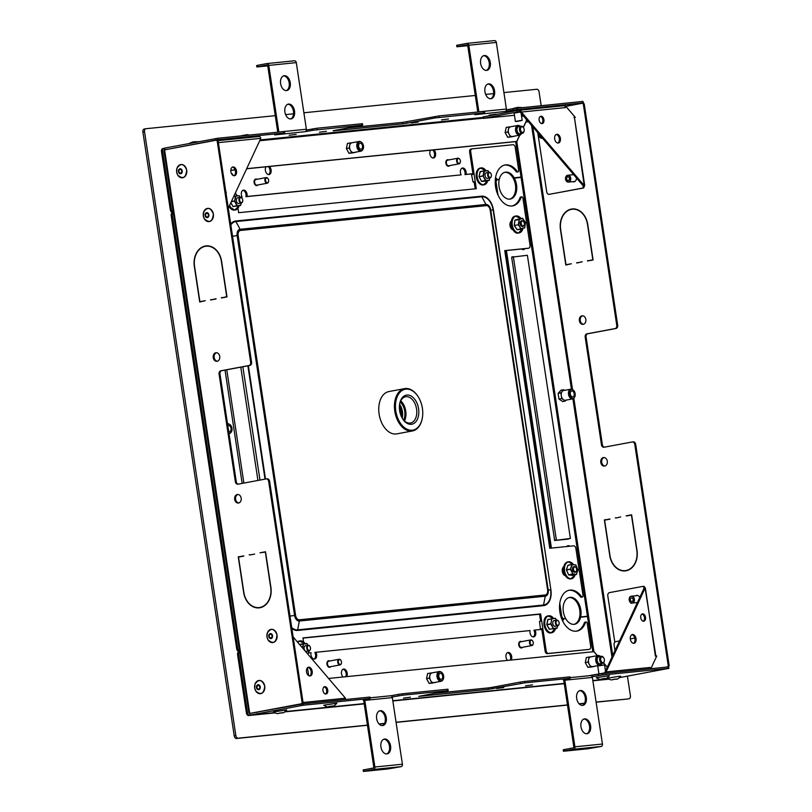 <?xml version="1.0" encoding="UTF-8"?>
<svg xmlns="http://www.w3.org/2000/svg" width="812" height="812" viewBox="0 0 812 812"><rect width="100%" height="100%" fill="white"/><g stroke="black" fill="none" stroke-linecap="round" stroke-linejoin="round"><path stroke-width="1.22" d="M546.852 624.479L549.267 629.219L553.449 628.64L551.155 623.829L546.862 624.479L547.877 619.607L551.774 618.876L550.8 624.032L551.896 618.724L555.611 618.45M557.002 628.224L549.267 629.219L546.76 624.641M485.241 181.127L481.749 181.441L485.84 180.386L481.587 181.309L479.009 176.569L481.587 181.309M480.136 171.839L484.074 170.946L483.008 175.778L479.151 176.793L483.404 175.869L484.47 171.027L487.971 170.713L488.814 172.276M489.23 180.365L485.485 180.589L483.049 176.062L485.84 180.386L489.331 180.234M484.196 170.784L480.075 171.738L479.009 176.569L480.308 171.515L487.971 170.713L484.236 170.784M489.9 177.909L489.179 180.396L485.282 181.127L489.169 180.396L489.819 177.929L489.342 180.071M487.931 170.591L488.895 172.256M164.572 150.514L163.922 150.677L248.959 712.966L249.913 713.393L301.201 703.801A1.431 1.096 -95.8 0 0 302.064 702.187L268.67 481.364A2.872 2.203 -95.8 0 0 266.224 478.907A2.872 2.203 -95.8 0 0 266.082 478.928L237.946 484.185A2.872 2.203 84.2 0 1 237.804 484.206A2.872 2.203 84.2 0 1 235.358 481.76L219.067 374.038A2.872 2.203 84.2 0 1 220.803 370.8L248.929 365.542A2.872 2.203 -95.8 0 0 250.664 362.304L217.271 141.471A1.431 1.096 -95.8 0 0 215.972 140.253L164.684 149.844L164.572 150.514M249.467 712.936L248.959 712.966M249.619 712.804L164.653 150.352M293.132 636.943L345.151 697.823A1.431 0.924 -100.6 0 1 345.404 698.218L345.506 698.807A2.152 1.644 84.2 0 1 345.354 699.548M614.816 642.19L607.802 595.846A2.872 2.203 84.2 0 1 609.538 592.608L642.536 586.437A1.431 1.096 84.2 0 1 643.835 587.655L644.038 588.436A1.431 0.924 79.4 0 0 643.814 588.751L605.204 671.666A1.431 0.924 79.4 0 0 605.082 672.103L604.849 672.742A0.721 0.548 84.2 0 1 604.564 672.925L588.67 675.767M643.814 588.751L644.901 588.548A1.431 0.924 -100.6 0 1 645.124 588.233L655.893 656.086M650.848 668.712L656.766 655.994L655.396 656.137L645.418 588.081M514.453 115.284L483.221 118.39L519.213 111.68L519 110.27L519.68 111.64A0.721 0.548 84.2 0 1 519.995 111.701L520.411 112.239A1.431 0.924 79.4 0 0 520.654 112.635L582.813 185.38A1.431 0.924 79.4 0 0 583.128 185.643L583.168 186.527A1.431 1.096 84.2 0 1 582.295 188.151L549.298 194.322A2.872 2.203 84.2 0 1 549.166 194.342A2.872 2.203 84.2 0 1 546.709 191.886L537.747 132.64M520.654 112.635L521.74 112.432L583.889 185.177A1.431 0.924 79.4 0 0 584.204 185.44L584.731 185.542L584.082 186.435A1.431 1.096 84.2 0 1 583.219 188.059L549.298 194.322M583.128 185.643L584.538 185.542M584.731 185.542L574.439 117.517L584.204 185.44M556.403 540.153L513.387 256.978L527.384 255.283L570.4 538.457L554.667 540.477L568.542 539.077M513.509 256.683L511.661 257.302L554.667 540.477M352.702 152.869L348.977 153.316L346.379 148.545L349.13 148.028L351.697 152.737L355.351 152.372L351.809 153.032M351.697 152.737L348.947 153.255M237.967 208.227L238.647 212.703L476.299 188.719L470.727 151.864A2.872 1.837 -100.6 0 1 472.036 148.86A2.872 1.837 -100.6 0 1 472.127 148.85L512.961 144.729A2.872 1.837 -100.6 0 1 515.224 147.378L518.695 170.327A1.431 0.924 -100.6 0 1 517.203 171.383A20.807 13.347 79.4 0 0 505.044 164.978A20.807 13.347 79.4 0 0 495.756 187.887A20.807 13.347 79.4 0 0 512.697 205.883A20.807 13.347 79.4 0 0 521.142 197.397A1.431 0.924 -100.6 0 1 522.908 198.128L530.013 245.173A2.872 1.837 -100.6 0 1 528.713 248.178A2.872 1.837 -100.6 0 1 528.612 248.198L504.749 250.603L549.765 548.252L573.627 545.847A2.872 1.837 -100.6 0 1 575.891 548.496L583.006 595.531A1.431 0.924 -100.6 0 1 581.514 596.597L580.428 596.8A1.431 0.924 79.4 0 0 581.27 597.236L582.346 597.033M510.789 126.753A4.953 3.177 79.4 0 0 510.616 126.773A4.953 3.177 79.4 0 0 508.413 129.473L507.876 132.011L505.115 132.529L506.221 127.372L507.094 127.281M475.203 188.831L474.147 181.837L473.061 182.04L474.157 181.929M504.77 250.695L527.526 248.401A2.872 1.837 79.4 0 0 527.627 248.381A2.872 1.837 79.4 0 0 527.729 248.36M571.932 564.37L567.953 565.213L566.461 569.699L568.562 574.845L566.36 569.77L568.694 575.008L576.408 574.328L572.308 575.383L568.562 574.845L572.836 573.952L570.379 569.263L572.237 564.604L575.809 564.969L577.951 569.963L576.418 574.338L572.836 573.952L570.745 569.09L566.36 569.77L567.953 565.213L571.973 564.36L575.809 564.969L572.095 564.37M205.578 215.393A1.868 1.431 84.2 0 1 208.41 214.977A1.868 1.431 84.2 0 1 205.578 215.393M614.978 650.676L614.095 644.86A2.872 2.203 84.2 0 1 615.831 641.612L619.515 640.932M630.315 638.912L634.801 638.07M352.053 142.77A4.953 3.177 79.4 0 0 351.88 142.8A4.953 3.177 79.4 0 0 349.678 145.49A4.953 3.177 79.4 0 0 350.419 150.382A4.953 3.177 79.4 0 0 353.524 152.554A4.953 3.177 79.4 0 0 353.697 152.524L360.924 151.174A4.953 3.177 -100.6 0 1 357.706 149.144A4.953 3.177 -100.6 0 1 356.904 144.14A4.953 3.177 -100.6 0 1 357.787 142.232A4.953 3.177 -100.6 0 1 359.107 141.45A4.953 3.177 -100.6 0 1 360.721 141.765A4.953 3.177 -100.6 0 1 360.975 141.927M240.169 197.265L242.108 196.981A4.446 2.852 -100.6 0 1 243.407 190.13A4.446 2.852 -100.6 0 1 246.3 191.977A4.446 2.852 -100.6 0 1 247.01 196.484L461.165 174.864L245.924 196.687A4.446 2.852 79.4 0 0 242.879 190.312M247.01 196.484L245.924 196.687M254.633 554.088L250.137 554.931M243.894 483.079L226.751 369.764M216.053 298.958L210.643 299.973L216.012 298.755M240.799 367.136L257.932 480.45M363.147 699.974L363.076 699.985A0.721 0.548 84.2 0 1 363.725 700.594L373.804 767.208A0.721 0.548 84.2 0 1 373.368 768.02L363.167 769.979L363.38 771.4L364.06 771.38L387.913 768.964L401.108 766.66A2.152 1.644 -95.8 0 0 402.407 764.224L392.338 697.609A2.152 1.644 -95.8 0 0 390.501 695.772A2.152 1.644 -95.8 0 0 390.389 695.793L370.089 697.843M329.236 706.562L332.484 706.024L329.236 706.562M432.136 672.884L430.39 673.057L429.304 678.132L426.544 678.649L427.65 673.493L428.523 673.402M430.39 673.057L427.63 673.574M259.982 480.065L242.849 366.75M308.956 645.621A2.436 1.563 -100.6 0 1 309.94 646.433A2.436 1.563 -100.6 0 1 310.438 649.072A2.436 1.563 -100.6 0 1 308.854 650.361A2.436 1.563 -100.6 0 1 307.301 647.519A2.436 1.563 -100.6 0 1 308.956 645.621M558.118 393.404L560.869 392.886L561.721 398.54L558.971 399.047M564.472 390.359L563.599 389.75L560.869 392.886M563.599 389.75L560.798 390.267M257.851 66.716L257.637 65.305L256.633 65.549L256.846 66.96L267.046 65.001A0.721 0.548 84.2 0 1 267.696 65.61L277.765 132.204M257.637 65.305L266.833 63.58A2.152 1.644 84.2 0 1 266.935 63.569A2.152 1.644 84.2 0 1 268.772 65.407L278.851 132.021A2.152 1.644 84.2 0 1 278.861 132.092M480.643 63.448A7.531 4.831 -100.6 0 1 484.084 55.561A7.531 4.831 -100.6 0 1 490.215 62.077A7.531 4.831 -100.6 0 1 486.845 70.37A7.531 4.831 -100.6 0 1 480.643 63.448M484.937 91.797A7.531 4.831 -100.6 0 1 488.367 83.91A7.531 4.831 -100.6 0 1 494.498 90.416A7.531 4.831 -100.6 0 1 491.138 98.709A7.531 4.831 -100.6 0 1 484.937 91.797M506.414 109.864L512.839 108.656L513.052 110.077L505.105 111.488A2.152 1.644 -95.8 0 0 506.404 109.052L496.335 42.437A2.152 1.644 -95.8 0 0 494.498 40.6A2.152 1.644 -95.8 0 0 494.386 40.61L467.073 43.371M467.773 45.716L456.882 46.771L457.877 46.528L457.663 45.117L466.859 43.391A2.152 1.644 84.2 0 1 466.971 43.381A2.152 1.644 84.2 0 1 468.808 45.218L478.877 111.833A2.152 1.644 84.2 0 1 478.887 111.904M314.071 659.039A4.446 2.852 79.4 0 0 314.843 652.381L530.084 630.559A4.446 2.852 79.4 0 0 530.784 635.065A4.446 2.852 79.4 0 0 533.687 636.912A4.446 2.852 79.4 0 0 534.986 630.061L541.371 629.422L541.726 628.661L545.096 650.991A2.872 1.837 79.4 0 0 547.359 653.64L588.192 649.519A2.872 1.837 79.4 0 0 588.294 649.498A2.872 1.837 79.4 0 0 588.385 649.478M540.498 629.503L539.513 621.424L540.599 621.221L539.523 614.136L540.609 613.933L546.182 650.788L545.096 650.991M324.15 686.861A3.735 2.395 -100.6 0 1 326.627 690.088A3.735 2.395 -100.6 0 1 325.48 693.996M308.012 667.403A4.446 2.852 -100.6 0 1 311.077 671.27A4.446 2.852 -100.6 0 1 309.616 675.98M164.4 150.453L164.318 148.16L217.717 138.263L283.784 131.595L284.454 131.564L284.667 132.985L274.76 134.914L305.079 131.676A2.152 1.644 -95.8 0 0 306.378 129.24L296.299 62.625A2.152 1.644 -95.8 0 0 294.462 60.788A2.152 1.644 -95.8 0 0 294.36 60.809L267.046 63.559M306.378 130.052L316.812 128.255L362.446 123.698L362.659 125.109L361.655 125.363L333.174 130.681M348.094 127.89L402.722 122.379L438.845 115.943L483.81 111.406L484.48 111.376L484.693 112.797L474.787 114.715L505.105 111.488M512.839 108.656L582.904 101.398L583.452 102.809L565.71 106.149M238.352 484.114A2.872 2.203 84.2 0 1 236.272 481.668L219.981 373.946A2.872 2.203 84.2 0 1 221.717 370.708L249.852 365.451A2.872 2.203 -95.8 0 0 251.588 362.203L218.184 141.379A1.431 1.096 -95.8 0 0 216.885 140.161L216.114 140.243M199.894 301.688L205.192 300.694L199.722 302.013L194.332 266.438A18.077 13.845 84.2 0 1 206.157 245.904A18.077 13.845 84.2 0 1 221.605 261.342L226.984 296.918L221.463 297.943L226.721 296.674L221.382 261.383A17.793 13.631 -95.8 0 0 206.187 246.188A17.793 13.631 -95.8 0 0 194.555 266.397L199.894 301.688L205.203 300.775M495.543 177.686A4.446 2.852 -100.6 0 1 497.025 179.523L499.278 179.3A13.662 8.77 -100.6 0 1 505.277 172.205A13.662 8.77 -100.6 0 1 514.158 177.798L521.04 177.199M497.025 179.523L499.278 179.3M510.149 660.126A4.446 2.852 79.4 0 0 510.291 655.497A4.446 2.852 79.4 0 0 507.5 652.655M627.564 699A2.872 1.837 -100.6 0 1 627.463 699.02A2.872 1.837 -100.6 0 1 627.371 699.041L596.089 702.055M145.734 128.753L144.313 129.017A2.872 1.837 79.4 0 0 144.211 129.037A2.872 1.837 79.4 0 0 142.902 132.041L234.221 735.845A2.872 1.837 79.4 0 0 236.485 738.494L367.46 725.268M379.174 724.091L384.441 723.553M396.083 722.386L567.486 705.08M579.2 703.902L584.467 703.365M596.109 702.187L627.371 699.041M511.235 222.803A2.872 1.837 79.4 0 0 510.362 225.807A2.872 1.837 79.4 0 0 512.26 228.284M512.463 228.73A3.299 2.121 -100.6 0 1 510.596 227.279A3.299 2.121 -100.6 0 1 511.266 222.315M367.44 725.136L238.109 738.189A2.872 1.837 -100.6 0 1 235.845 735.54L144.526 131.737A2.872 1.837 -100.6 0 1 145.835 128.732A2.872 1.837 -100.6 0 1 145.937 128.712L275.268 115.659M285.621 114.614L293.548 113.812M303.891 112.777L475.294 95.471M485.657 94.425L493.574 93.624M503.917 92.578L536.813 89.259A2.872 1.837 -100.6 0 1 539.077 91.908L541.157 105.611M530.642 640.597A2.436 1.563 -100.6 0 1 532.713 641.115A2.436 1.563 -100.6 0 1 533.21 643.743A2.436 1.563 -100.6 0 1 530.794 644.444A2.436 1.563 -100.6 0 1 530.642 640.597M571.313 263.819L566.005 264.732L560.666 229.441A17.793 13.631 84.2 0 1 572.287 209.232A17.793 13.631 84.2 0 1 587.492 224.427L592.831 259.718L587.573 260.997L593.095 259.962L587.715 224.386A18.077 13.845 -95.8 0 0 572.267 208.948A18.077 13.845 -95.8 0 0 560.442 229.481L565.822 265.057L571.303 263.748L566.005 264.732M256.947 687.48A1.868 1.431 84.2 0 1 259.779 687.074A1.868 1.431 84.2 0 1 256.947 687.48M484.216 118.146L484.003 116.735L517 110.564L517.214 111.975M507.876 132.011L510.433 136.71L507.683 137.228M590.872 656.857L589.126 657.03L588.588 659.567A4.953 3.177 79.4 0 0 589.329 664.46A4.953 3.177 79.4 0 0 592.435 666.632L594.293 666.287M594.262 666.449L590.72 667.109M211.546 299.801L216.022 298.755M210.602 299.689L211.516 299.598M230.862 202.645L232.983 206.451L230.872 202.635M164.653 149.865L217.931 139.674L284.667 132.985M515.833 141.562A1.431 0.924 79.4 0 0 515.782 142.415L592.709 651.092A1.431 0.924 79.4 0 0 592.933 651.772M563.183 679.786L563.112 679.796A0.721 0.548 84.2 0 1 563.142 679.786L569.557 678.355L524.593 682.892L488.459 689.327L418.728 696.371L448.194 690.647L402.559 695.214L392.166 696.99M565.436 575.789A4.73 3.035 -100.6 0 1 562.361 571.699A4.73 3.035 -100.6 0 1 563.751 566.776M235.835 194.088L235.592 192.505M231.308 173.25A2.872 1.837 -100.6 0 1 232.973 175.382M307.474 667.799L308.53 674.772A2.872 1.837 -100.6 0 1 308.57 675.594M540.609 613.933L302.957 637.917L303.566 641.987M547.359 653.64L548.445 653.437A2.872 1.837 -100.6 0 1 546.182 650.788M548.445 653.437L588.192 649.519M586.031 622.033L584.944 622.236A1.431 0.924 79.4 0 0 584.366 622.814L585.442 622.611A1.431 0.924 -100.6 0 1 587.208 623.342L590.679 646.291A2.872 1.837 -100.6 0 1 589.37 649.295A2.872 1.837 -100.6 0 1 589.279 649.316M585.442 622.611A20.807 13.347 -100.6 0 1 576.997 631.097A20.807 13.347 -100.6 0 1 560.057 613.101A20.807 13.347 -100.6 0 1 569.354 590.192A20.807 13.347 -100.6 0 1 581.514 596.597M511.448 220.935A4.73 3.035 79.4 0 0 510.058 225.858A4.73 3.035 79.4 0 0 513.133 229.948M266.204 177.574L255.922 179.493A2.872 1.837 79.4 0 0 255.232 179.868A2.872 1.837 79.4 0 0 254.785 183.228A2.872 1.837 79.4 0 0 256.978 185.136L267.26 183.207A2.872 1.837 -100.6 0 1 265.067 181.309A2.872 1.837 -100.6 0 1 265.514 177.95A2.872 1.837 -100.6 0 1 266.204 177.574A2.872 1.837 -100.6 0 1 267.95 178.559A2.872 1.837 -100.6 0 1 268.021 178.67M258.003 184.943A3.299 2.121 -100.6 0 1 257.059 185.552A3.299 2.121 -100.6 0 1 254.542 183.37A3.299 2.121 -100.6 0 1 255.049 179.503A3.299 2.121 -100.6 0 1 255.841 179.066A3.299 2.121 -100.6 0 1 256.947 179.3M522.776 132.457A2.872 1.837 -100.6 0 1 520.512 128.509A2.872 1.837 -100.6 0 1 523.567 127.788A2.872 1.837 -100.6 0 1 524.146 130.884A2.872 1.837 -100.6 0 1 522.776 132.457M558.321 625.179A2.436 1.563 -100.6 0 1 556.149 623.667A2.436 1.563 -100.6 0 1 556.809 620.612A2.436 1.563 -100.6 0 1 558.605 621.342A2.436 1.563 -100.6 0 1 559.092 623.971A2.436 1.563 -100.6 0 1 558.321 625.179M274.659 712.814L249.741 715.331A2.872 1.837 -100.6 0 1 247.477 712.682L238.687 654.573A2.872 1.837 -100.6 0 1 239.692 651.671M238.911 651.772L239.012 651.752A2.872 1.837 79.4 0 0 238.911 651.772A2.872 1.837 79.4 0 0 237.601 654.776L246.391 712.885A2.872 1.837 79.4 0 0 248.655 715.534L249.741 715.331M346.379 148.545L347.475 143.399L348.348 143.308M591.613 666.936L587.888 667.393L585.279 662.622L586.386 657.476L587.259 657.385M250.837 713.301L302.115 703.71A1.431 1.096 -95.8 0 0 302.988 702.096L269.594 481.262A2.872 2.203 -95.8 0 0 267.138 478.816A2.872 2.203 -95.8 0 0 266.996 478.836L266.356 478.897M521.263 114.238L521.923 114.116M510.697 126.763L508.962 126.936L508.413 129.473A4.953 3.177 79.4 0 0 509.154 134.366A4.953 3.177 79.4 0 0 512.27 136.528L514.128 136.193M562.706 401.524L558.971 399.088L558.108 393.363L560.98 390.237M570.227 678.335L570.014 676.914L569.334 676.934L524.379 681.471L520.38 682.06L520.593 683.481M619.698 677.584L668.986 668.337L602.585 675.016L592.202 676.802M457.968 158.208L447.696 160.137A2.872 1.837 79.4 0 0 446.417 163.293A2.872 1.837 79.4 0 0 448.752 165.78L459.024 163.851A2.872 1.837 -100.6 0 1 458.049 163.638A2.872 1.837 -100.6 0 1 456.618 160.624A2.872 1.837 -100.6 0 1 457.968 158.208A2.872 1.837 -100.6 0 1 458.953 158.421A2.872 1.837 -100.6 0 1 459.724 159.203A2.872 1.837 -100.6 0 1 459.795 159.314M449.777 165.587A3.299 2.121 -100.6 0 1 448.833 166.196A3.299 2.121 -100.6 0 1 447.696 165.952A3.299 2.121 -100.6 0 1 446.052 162.491A3.299 2.121 -100.6 0 1 447.615 159.71A3.299 2.121 -100.6 0 1 448.721 159.944M565.862 106.342L582.082 103.307A1.431 1.096 84.2 0 1 583.381 104.515L616.775 325.348A2.872 2.203 84.2 0 1 615.039 328.586L586.914 333.844A2.872 2.203 -95.8 0 0 585.178 337.082L601.469 444.803A2.872 2.203 -95.8 0 0 603.915 447.26A2.872 2.203 -95.8 0 0 604.057 447.239L632.193 441.972A2.872 2.203 84.2 0 1 632.325 441.951A2.872 2.203 84.2 0 1 634.781 444.408L668.174 665.231A1.431 1.096 84.2 0 1 667.312 666.855L665.048 667.281M582.224 103.286L582.996 103.215A1.431 1.096 84.2 0 1 584.295 104.423L617.688 325.257A2.872 2.203 84.2 0 1 615.953 328.495L587.827 333.752A2.872 2.203 -95.8 0 0 586.091 336.99L602.382 444.712A2.872 2.203 -95.8 0 0 604.463 447.158M163.801 148.423L162.918 148.586A2.872 1.837 79.4 0 0 162.816 148.596A2.872 1.837 79.4 0 0 161.507 151.611L170.297 209.719A2.872 1.837 79.4 0 0 172.56 212.368L173.24 212.297M302.988 638.1L539.533 614.227M583.98 185.725L583.026 185.572M556.707 620.135L554.119 620.622A2.872 1.837 79.4 0 0 553.754 620.754A2.872 1.837 79.4 0 0 552.901 624.073A2.872 1.837 79.4 0 0 555.164 626.265L557.763 625.778A2.872 1.837 -100.6 0 1 555.489 623.586A2.872 1.837 -100.6 0 1 556.352 620.266A2.872 1.837 -100.6 0 1 556.707 620.135A2.872 1.837 -100.6 0 1 558.463 621.129A2.872 1.837 -100.6 0 1 558.534 621.241M519.802 135.127L516.98 141.176A1.431 0.924 79.4 0 0 516.868 142.212L593.795 650.889A1.431 0.924 79.4 0 0 594.211 651.863L597.439 655.629M603.56 662.795L607.295 667.17M526.47 120.805L523.364 127.474M260.002 552.789L265.524 551.764L270.903 587.34A18.077 13.845 84.2 0 1 259.089 607.873A18.077 13.845 84.2 0 1 243.641 592.435L238.261 556.859L243.823 556.108L238.515 557.103L243.854 592.395A17.793 13.631 -95.8 0 0 259.058 607.589A17.793 13.631 -95.8 0 0 270.69 587.38L265.351 552.079L260.002 552.789L265.534 551.835M222.366 297.781L226.954 296.705M221.422 297.659L222.336 297.568M620.713 516.929L616.247 517.975M582.133 261.799L577.657 262.844M572.287 209.232L573.211 209.141A17.793 13.631 84.2 0 1 576.043 209.242M593.064 259.759L588.477 260.825M572.724 208.917A18.077 13.845 -95.8 0 0 569.527 209.902M609.893 518.949L605.316 520.015M622.327 570.531A18.077 13.845 -95.8 0 0 625.656 570.866M631.645 514.879L627.067 515.955M628.843 569.872A17.793 13.631 84.2 0 1 626.082 570.542L625.169 570.633A17.793 13.631 84.2 0 1 609.964 555.438L604.625 520.147L609.934 519.152L604.372 519.903L609.751 555.479A18.077 13.845 -95.8 0 0 625.199 570.917A18.077 13.845 -95.8 0 0 637.014 550.384L631.634 514.808L626.113 515.843L631.462 515.133L636.801 550.424A17.793 13.631 84.2 0 1 625.169 570.633M604.067 457.532A4.304 3.299 -95.8 0 0 601.672 462.048A4.304 3.299 -95.8 0 0 604.92 466.007M582.63 315.787A4.304 3.299 -95.8 0 0 580.235 320.314A4.304 3.299 -95.8 0 0 583.493 324.272M632.467 441.951L633.106 441.88A2.872 2.203 84.2 0 1 633.248 441.86A2.872 2.203 84.2 0 1 635.694 444.316L669.098 665.14A1.431 1.096 84.2 0 1 668.225 666.764L665.962 667.18M258.866 136.528L217.91 140.659L258.977 136.507A2.152 1.644 -95.8 0 0 258.866 136.528M259.079 136.507L259.688 136.639M519.67 110.199L563.498 105.773A2.152 1.644 84.2 0 1 563.609 105.763A2.152 1.644 84.2 0 1 564.066 105.793A2.152 1.644 84.2 0 1 565.446 107.6L565.122 105.469L564.066 105.793M484.003 116.735L482.998 116.979L483.221 118.39M519 110.27L517 110.564M489.189 115.091L496.193 114.167L489.189 115.091M441.474 119.912L448.478 118.988L441.474 119.912M289.153 135.279L296.167 134.356L289.153 135.279M411.197 122.967L418.2 122.044L411.197 122.967M319.441 132.224L326.444 131.3L319.441 132.224M513.052 110.077L583.452 102.809M434.846 116.532L435.059 117.953L484.693 112.797M435.059 117.953L406.934 123.211L406.721 121.79M402.722 122.379L402.935 123.8L406.934 123.211M402.935 123.8L333.204 130.833M312.813 128.844L313.026 130.265L362.659 125.109M313.026 130.265L305.079 131.676M569.456 178.417A1.868 1.431 -95.8 0 0 566.624 178.823A1.868 1.431 -95.8 0 0 569.456 178.417M589.126 657.03L586.365 657.547M641.927 614.085A3.735 2.395 -100.6 0 1 644.17 616.42A3.735 2.395 -100.6 0 1 644.139 620.185A3.735 2.395 -100.6 0 1 643.266 621.221M631.848 634.72A4.446 2.852 -100.6 0 1 634.598 637.44A4.446 2.852 -100.6 0 1 634.598 642.008A4.446 2.852 -100.6 0 1 633.451 643.297M587.441 616.207L579.595 617.09L587.452 616.298M339.517 664.246A2.436 1.563 -100.6 0 1 338.482 660.582A2.436 1.563 -100.6 0 1 340.938 660.471A2.436 1.563 -100.6 0 1 341.436 663.099A2.436 1.563 -100.6 0 1 339.517 664.246M225.025 370.089L242.159 483.404M590.953 656.847A4.953 3.177 79.4 0 0 590.791 656.878A4.953 3.177 79.4 0 0 588.588 659.567L588.04 662.105L590.608 666.814L592.435 666.632A4.953 3.177 79.4 0 0 592.608 666.601L599.835 665.251A4.953 3.177 -100.6 0 1 596.556 663.11A4.953 3.177 -100.6 0 1 598.018 655.528A4.953 3.177 -100.6 0 1 599.632 655.842A4.953 3.177 -100.6 0 1 599.885 656.005M359.229 143.724A3.015 1.928 -100.6 0 1 360.02 143.247A3.015 1.928 -100.6 0 1 362.477 145.855A3.015 1.928 -100.6 0 1 361.127 149.164A3.015 1.928 -100.6 0 1 358.863 147.236A3.015 1.928 -100.6 0 1 359.229 143.724M362.609 149.926A4.517 2.903 79.4 0 0 362.68 149.844A4.517 2.903 79.4 0 0 363.431 145.673A4.517 2.903 79.4 0 0 361.228 142.059A4.517 2.903 79.4 0 0 357.737 144.231A4.517 2.903 79.4 0 0 359.016 149.57A4.517 2.903 79.4 0 0 362.609 149.926M534.986 630.061L533.9 630.264A4.446 2.852 79.4 0 1 533.129 636.933M563.142 679.786A0.721 0.548 84.2 0 1 563.761 680.405L573.83 747.02A0.721 0.548 84.2 0 1 573.394 747.832L563.203 749.791L563.416 751.212L564.086 751.181L587.939 748.776L601.144 746.472A2.152 1.644 -95.8 0 0 602.443 744.036L592.364 677.421A2.152 1.644 -95.8 0 0 590.527 675.584A2.152 1.644 -95.8 0 0 590.425 675.604L570.125 677.644L590.527 675.584M457.877 46.528L467.073 44.812A0.721 0.548 84.2 0 1 467.722 45.421L477.791 112.015M249.182 554.809L250.106 554.718M514.097 136.345L510.555 137.005M561.396 618.013A2.872 1.837 79.4 0 0 562.868 618.774L563.954 618.571A2.872 1.837 -100.6 0 1 561.691 615.922L559.783 603.346M240.311 197.346L237.713 197.823A2.872 1.837 79.4 0 0 237.358 197.955A2.872 1.837 79.4 0 0 236.495 201.274A2.872 1.837 79.4 0 0 238.769 203.467L241.367 202.98A2.872 1.837 -100.6 0 1 239.093 200.787A2.872 1.837 -100.6 0 1 239.956 197.468A2.872 1.837 -100.6 0 1 240.311 197.346A2.872 1.837 -100.6 0 1 242.067 198.331A2.872 1.837 -100.6 0 1 242.138 198.443M246.645 168.774L515.285 141.664A1.431 0.924 79.4 0 0 515.376 141.643M230.781 170.378L235.125 169.941M363.38 771.4L373.581 769.441A2.152 1.644 84.2 0 0 374.88 767.005L402.407 764.224M364.578 699.629A2.152 1.644 84.2 0 1 364.811 700.391L374.88 767.005M363.076 699.985L369.521 698.543L303.455 705.212L250.066 715.118L249.761 713.109M339.051 659.263L328.769 661.191A2.872 1.837 79.4 0 0 327.419 663.597A2.872 1.837 79.4 0 0 328.85 666.611A2.872 1.837 79.4 0 0 329.824 666.825L340.106 664.906A2.872 1.837 -100.6 0 1 339.122 664.693A2.872 1.837 -100.6 0 1 337.69 661.678A2.872 1.837 -100.6 0 1 339.051 659.263A2.872 1.837 -100.6 0 1 340.035 659.476A2.872 1.837 -100.6 0 1 340.807 660.257A2.872 1.837 -100.6 0 1 340.878 660.369M330.86 666.632A3.299 2.121 -100.6 0 1 329.905 667.251A3.299 2.121 -100.6 0 1 327.216 664.399A3.299 2.121 -100.6 0 1 328.698 660.765A3.299 2.121 -100.6 0 1 329.804 660.998M521.71 220.783A2.872 1.837 79.4 0 0 521.487 220.803A2.872 1.837 79.4 0 0 520.208 223.96A2.872 1.837 79.4 0 0 522.542 226.446A2.872 1.837 79.4 0 0 522.755 226.386M574.449 117.557L573.932 117.537M510.433 136.71L512.27 136.528A4.953 3.177 79.4 0 0 512.433 136.507L519.66 135.157A4.953 3.177 -100.6 0 1 516.442 133.117A4.953 3.177 -100.6 0 1 515.64 128.123A4.953 3.177 -100.6 0 1 517.843 125.424A4.953 3.177 -100.6 0 1 519.467 125.748A4.953 3.177 -100.6 0 1 519.7 125.89M283.52 75.892A7.531 4.831 -100.6 0 1 289.102 82.469A7.531 4.831 -100.6 0 1 286.271 90.609M287.803 104.24A7.531 4.831 -100.6 0 1 293.386 110.818A7.531 4.831 -100.6 0 1 290.554 118.958M370.191 698.523L369.978 697.102L369.308 697.122L303.241 703.791L249.984 713.383M576.753 263.017L582.123 261.718L576.753 263.017M514.158 177.798L521.03 177.107M238.261 556.859L243.793 555.905M225.685 190.932A3.735 2.395 -100.6 0 1 226.152 194.038M236.18 174.255A4.446 2.852 -100.6 0 1 234.516 175.717A4.446 2.852 -100.6 0 1 230.892 171.87A4.446 2.852 -100.6 0 1 232.882 166.978A4.446 2.852 -100.6 0 1 236.018 169.292A4.446 2.852 -100.6 0 1 236.18 174.255M228.294 208.187L260.601 138.791A1.431 0.924 79.4 0 0 260.733 138.355L260.662 137.776A2.152 1.644 -95.8 0 0 258.977 136.507M603.62 657.72A3.583 2.304 79.4 0 0 603.509 657.527A3.583 2.304 79.4 0 0 601.438 656.279A3.583 2.304 79.4 0 0 601.316 656.289A3.583 2.304 79.4 0 0 599.692 660.146A3.583 2.304 79.4 0 0 602.514 663.363A3.583 2.304 79.4 0 0 602.636 663.343L600.149 663.81A3.583 2.304 -100.6 0 1 597.226 660.704A3.583 2.304 -100.6 0 1 598.83 656.756A3.583 2.304 -100.6 0 1 598.952 656.735M600.565 656.431A4.517 2.903 79.4 0 0 600.139 656.137A4.517 2.903 79.4 0 0 597.459 656.563A4.517 2.903 79.4 0 0 597.317 662.765A4.517 2.903 79.4 0 0 601.591 663.922A4.517 2.903 79.4 0 0 601.875 663.485M584.538 703.222L579.078 703.771M567.466 704.938L396.063 722.244M384.512 723.411L379.052 723.959M259.546 607.812A18.077 13.845 84.2 0 1 256.216 607.488M259.058 607.589L259.972 607.488A17.793 13.631 -95.8 0 0 262.733 606.828M217.383 361.218A4.304 3.299 84.2 0 1 214.165 357.544A4.304 3.299 84.2 0 1 216.52 352.743M238.819 502.963A4.304 3.299 84.2 0 1 235.602 499.278A4.304 3.299 84.2 0 1 237.957 494.478M209.943 246.198A17.793 13.631 -95.8 0 0 207.101 246.097L206.187 246.188M203.426 246.848A18.077 13.845 84.2 0 1 206.613 245.863M643.835 587.655L644.84 588.182M540.021 135.299A1.868 1.431 -95.8 0 0 541.198 136.67M616.217 517.772L615.293 517.863M246.686 168.683L516.361 141.461A1.431 0.924 79.4 0 0 516.95 140.973L519.66 135.157A4.953 3.177 -100.6 0 0 521.06 134.264A4.953 3.177 -100.6 0 0 521.233 134.021M523.293 127.362L526.44 120.602M644.901 588.548L606.28 671.463A1.431 0.924 79.4 0 0 606.158 671.9L606.107 672.509A2.152 1.644 84.2 0 1 605.945 673.239M571.8 390.958A3.015 1.928 -100.6 0 1 574.165 393.658A3.015 1.928 -100.6 0 1 572.805 396.895A3.015 1.928 -100.6 0 1 570.349 394.297A3.015 1.928 -100.6 0 1 571.689 390.978A3.015 1.928 -100.6 0 1 571.8 390.958M572.927 398.398A4.517 2.903 79.4 0 0 574.348 397.575A4.517 2.903 79.4 0 0 575.099 393.404A4.517 2.903 79.4 0 0 572.896 389.79A4.517 2.903 79.4 0 0 571.577 389.476A4.517 2.903 79.4 0 0 569.354 394.226A4.517 2.903 79.4 0 0 572.927 398.398M509.753 199.143A13.662 8.77 79.4 0 0 513.225 178.275L521.071 177.381M523.943 222.143A2.436 1.563 -100.6 0 1 524.308 224.559A2.436 1.563 -100.6 0 1 522.106 225.482A2.436 1.563 -100.6 0 1 521.426 221.869A2.436 1.563 -100.6 0 1 523.811 221.93A2.436 1.563 -100.6 0 1 523.943 222.143M511.438 136.842L507.713 137.299L505.115 132.518M181.736 171.027A1.868 1.431 84.2 0 1 178.904 171.433A1.868 1.431 84.2 0 1 181.736 171.027M431.984 683.125L435.557 682.313M486.297 70.421A7.531 4.831 79.4 0 0 489.128 62.28A7.531 4.831 79.4 0 0 483.546 55.703M490.58 98.77A7.531 4.831 79.4 0 0 493.422 90.619A7.531 4.831 79.4 0 0 487.839 84.052M572.805 181.665A3.735 2.862 -95.8 0 0 573.932 181.837A3.735 2.862 -95.8 0 0 574.114 181.807A3.735 2.862 -95.8 0 0 576.398 177.879M573.434 174.407A3.735 2.862 -95.8 0 0 573.181 174.418A3.735 2.862 -95.8 0 0 572.115 174.813M448.194 690.647L447.97 689.226L447.3 689.256L402.336 693.793L398.337 694.382L398.56 695.803M588.04 662.105L585.29 662.622M433.618 693.428L488.245 687.916L488.459 689.327M517.406 121.323L520.654 120.775L517.406 121.323M573.546 568.258A2.436 1.563 -100.6 0 1 576.114 567.771A2.436 1.563 -100.6 0 1 576.611 570.4A2.436 1.563 -100.6 0 1 574.612 571.486A2.436 1.563 -100.6 0 1 573.546 568.258M268.092 182.406A2.436 1.563 -100.6 0 1 265.828 181.563A2.436 1.563 -100.6 0 1 266.021 178.254A2.436 1.563 -100.6 0 1 268.092 178.772A2.436 1.563 -100.6 0 1 268.589 181.401A2.436 1.563 -100.6 0 1 268.092 182.406M563.081 573.759A3.299 2.121 79.4 0 0 564.776 574.602M563.569 568.116A3.299 2.121 79.4 0 0 562.29 569.527M564.604 679.441A2.152 1.644 84.2 0 1 564.837 680.202L574.916 746.817A2.152 1.644 84.2 0 1 573.617 749.243L564.411 750.968L564.198 749.547M432.877 682.963L429.152 683.42L426.544 678.639M429.304 678.132L430.583 680.486A4.953 3.177 79.4 0 0 433.699 682.648A4.953 3.177 79.4 0 0 433.872 682.628L441.099 681.278A4.953 3.177 -100.6 0 1 439.241 680.801A4.953 3.177 -100.6 0 1 437.81 679.136A4.953 3.177 -100.6 0 1 439.272 671.544A4.953 3.177 -100.6 0 1 440.896 671.869A4.953 3.177 -100.6 0 1 441.149 672.031M432.217 672.874A4.953 3.177 79.4 0 0 432.045 672.894A4.953 3.177 79.4 0 0 429.842 675.594A4.953 3.177 79.4 0 0 430.583 680.486L431.872 682.841L435.526 682.466M530.825 639.907L520.543 641.825A2.872 1.837 79.4 0 0 519.853 642.211A2.872 1.837 79.4 0 0 519.416 645.57A2.872 1.837 79.4 0 0 521.598 647.468L531.88 645.55A2.872 1.837 -100.6 0 1 529.688 643.642A2.872 1.837 -100.6 0 1 530.134 640.292A2.872 1.837 -100.6 0 1 530.825 639.907A2.872 1.837 -100.6 0 1 532.571 640.901A2.872 1.837 -100.6 0 1 532.642 641.013M522.623 647.276A3.299 2.121 -100.6 0 1 522.471 647.458A3.299 2.121 -100.6 0 1 521.68 647.895A3.299 2.121 -100.6 0 1 519.162 645.702A3.299 2.121 -100.6 0 1 519.67 641.845A3.299 2.121 -100.6 0 1 520.462 641.409A3.299 2.121 -100.6 0 1 521.568 641.642M607.244 667.281L603.489 662.876M597.317 655.649L594.242 652.066A1.431 0.924 79.4 0 0 593.531 651.711L328.606 678.456M506.201 127.454L508.962 126.936M345.668 676.731A4.446 2.852 79.4 0 0 345.8 672.092A4.446 2.852 79.4 0 0 343.009 669.261M290.249 82.662A7.531 4.831 -100.6 0 1 286.819 90.558A7.531 4.831 -100.6 0 1 280.617 83.636A7.531 4.831 -100.6 0 1 284.048 75.749A7.531 4.831 -100.6 0 1 290.249 82.662M294.543 111.011A7.531 4.831 -100.6 0 1 291.102 118.907A7.531 4.831 -100.6 0 1 284.9 111.985A7.531 4.831 -100.6 0 1 288.341 104.098A7.531 4.831 -100.6 0 1 294.543 111.011M540.234 122.703A3.735 2.395 -100.6 0 1 539.107 118.836A3.735 2.395 -100.6 0 1 540.843 116.258A3.735 2.395 -100.6 0 1 543.888 119.486A3.735 2.395 -100.6 0 1 542.213 123.597A3.735 2.395 -100.6 0 1 540.234 122.703M555.997 141.968A4.446 2.852 -100.6 0 1 554.647 137.36A4.446 2.852 -100.6 0 1 556.717 134.285A4.446 2.852 -100.6 0 1 560.341 138.141A4.446 2.852 -100.6 0 1 558.351 143.034A4.446 2.852 -100.6 0 1 555.997 141.968M521.74 112.432A1.431 0.924 -100.6 0 1 521.487 112.036L521.253 111.467A2.152 1.644 -95.8 0 0 519.568 110.209A2.152 1.644 -95.8 0 0 519.457 110.219M575.312 117.395L565.122 105.469M563.721 390.501A4.953 3.177 79.4 0 0 563.548 390.531A4.953 3.177 79.4 0 0 562.239 391.323A4.953 3.177 79.4 0 0 561.295 395.718A4.953 3.177 79.4 0 0 563.518 399.788L565.314 401.037L562.523 401.564M561.721 398.54L563.518 399.788A4.953 3.177 79.4 0 0 565.365 400.255L572.592 398.905A4.953 3.177 -100.6 0 1 568.562 394.622A4.953 3.177 -100.6 0 1 570.775 389.181A4.953 3.177 -100.6 0 1 570.948 389.151A4.953 3.177 -100.6 0 1 572.399 389.496A4.953 3.177 -100.6 0 1 572.653 389.658M580.966 726.781A7.531 4.831 -100.6 0 1 584.396 718.894A7.531 4.831 -100.6 0 1 590.598 725.806A7.531 4.831 -100.6 0 1 587.167 733.703A7.531 4.831 -100.6 0 1 580.966 726.781M576.682 698.432A7.531 4.831 -100.6 0 1 580.113 690.545A7.531 4.831 -100.6 0 1 586.315 697.457A7.531 4.831 -100.6 0 1 582.884 705.354A7.531 4.831 -100.6 0 1 576.682 698.432M173.22 212.135A2.872 1.837 -100.6 0 1 171.373 209.516L162.593 151.408A2.872 1.837 -100.6 0 1 163.851 148.403L162.816 148.596M489.778 177.371A2.436 1.563 -100.6 0 1 488.337 173.778A2.436 1.563 -100.6 0 1 490.864 173.453A2.436 1.563 -100.6 0 1 491.361 176.082A2.436 1.563 -100.6 0 1 489.778 177.371M574.013 566.624A2.872 1.837 79.4 0 0 573.79 566.644A2.872 1.837 79.4 0 0 572.521 568.207A2.872 1.837 79.4 0 0 572.978 571.11A2.872 1.837 79.4 0 0 574.845 572.287A2.872 1.837 79.4 0 0 575.058 572.227M577.626 262.641L576.713 262.733M488.976 172.245L486.378 172.733A2.872 1.837 79.4 0 0 485.038 175.443A2.872 1.837 79.4 0 0 486.845 178.335A2.872 1.837 79.4 0 0 487.433 178.366L490.032 177.889A2.872 1.837 -100.6 0 1 489.443 177.848A2.872 1.837 -100.6 0 1 487.636 174.956A2.872 1.837 -100.6 0 1 488.976 172.245A2.872 1.837 -100.6 0 1 489.565 172.276A2.872 1.837 -100.6 0 1 490.722 173.23A2.872 1.837 -100.6 0 1 490.793 173.352M351.961 142.78L350.216 142.953L349.13 148.028M588.446 260.622L587.533 260.713M227.847 425.965A3.015 1.928 -100.6 0 1 228.527 425.61A3.015 1.928 -100.6 0 1 230.973 428.218A3.015 1.928 -100.6 0 1 229.634 431.537A3.015 1.928 -100.6 0 1 229.532 431.548A3.015 1.928 -100.6 0 1 228.669 431.355M228.903 432.938A4.517 2.903 79.4 0 0 229.755 433.04A4.517 2.903 79.4 0 0 231.176 432.207A4.517 2.903 79.4 0 0 231.927 428.046A4.517 2.903 79.4 0 0 229.725 424.422A4.517 2.903 79.4 0 0 228.405 424.108A4.517 2.903 79.4 0 0 227.614 424.371M399.636 410.639A14.799 9.49 -100.6 0 1 399.808 403.158A14.799 9.49 -100.6 0 1 413.186 397.565A14.799 9.49 -100.6 0 1 417.287 419.499A14.799 9.49 -100.6 0 1 402.793 419.114A14.799 9.49 -100.6 0 1 399.636 410.639M395.799 411.024A20.807 13.347 -100.6 0 1 402.001 390.572A20.807 13.347 -100.6 0 1 417.967 396.408A20.807 13.347 -100.6 0 1 422.402 408.334A20.807 13.347 -100.6 0 1 422.169 418.85A20.807 13.347 -100.6 0 1 408.639 429.873A20.807 13.347 -100.6 0 1 395.799 411.024M596.272 677.695L609.426 675.706L596.272 677.695C598.637 679.197 600.22 679.695 601.022 679.187C606.361 677.594 604.686 680.578 609.426 675.706L596.272 677.665M619.109 676.274L607.528 678.233C609.893 679.735 611.477 680.233 612.278 679.725C617.627 678.142 615.953 681.116 620.683 676.244L619.109 676.274M286.677 709.932L273.542 711.921C275.907 713.454 277.491 713.951 278.283 713.433C283.632 711.85 281.957 714.824 286.687 709.952L273.532 711.941L286.687 709.952M323.744 705.202L336.899 703.212L323.744 705.202C326.109 706.704 327.703 707.201 328.495 706.694C333.844 705.1 332.169 708.084 336.899 703.212L323.755 705.171M532.51 684.881L525.496 685.805L532.51 684.881M410.466 697.203L403.462 698.127L410.466 697.203M496.721 688.495L503.734 687.571L496.721 688.495M639.744 597.5A3.735 2.862 -95.8 0 0 636.841 595.379A3.735 2.862 -95.8 0 0 635.776 595.775M636.466 602.626A3.735 2.862 -95.8 0 0 637.268 602.819M590.608 666.814L587.858 667.332M523.608 116.086L521.578 116.289M172.499 212.663L172.601 212.653A2.872 1.837 79.4 0 0 172.499 212.663A2.872 1.837 79.4 0 0 171.2 215.667L236.708 648.818A2.872 1.837 79.4 0 0 238.972 651.468L239.652 651.407M559.59 609.436L560.361 614.522M457.663 45.117L456.659 45.36L456.882 46.771M498.05 195.174L496.183 182.781A2.872 1.837 -100.6 0 1 497.482 179.767A2.872 1.837 -100.6 0 1 497.583 179.756L499.207 179.594A13.662 8.77 -100.6 0 0 501.4 193.429A13.662 8.77 -100.6 0 0 510.301 199.062A13.662 8.77 -100.6 0 0 514.311 178.072M563.538 568.644A2.872 1.837 79.4 0 0 562.675 570.044A2.872 1.837 79.4 0 0 564.563 574.125M564.766 574.571A3.299 2.121 -100.6 0 1 562.401 569.862A3.299 2.121 -100.6 0 1 563.569 568.156M328.586 660.785A3.299 2.121 79.4 0 0 328.474 660.806A3.299 2.121 79.4 0 0 326.921 663.577A3.299 2.121 79.4 0 0 328.566 667.048A3.299 2.121 79.4 0 0 329.692 667.291A3.299 2.121 79.4 0 0 329.794 667.271M520.36 641.429A3.299 2.121 79.4 0 0 520.248 641.45A3.299 2.121 79.4 0 0 519.457 641.886A3.299 2.121 79.4 0 0 518.949 645.743A3.299 2.121 79.4 0 0 521.466 647.935A3.299 2.121 79.4 0 0 521.568 647.915M511.174 660.024A4.446 2.852 79.4 0 0 511.286 655.071A4.446 2.852 79.4 0 0 508.18 652.452A4.446 2.852 79.4 0 0 508.028 652.472A4.446 2.852 79.4 0 0 505.937 655.731A4.446 2.852 79.4 0 0 507.52 660.4M346.694 676.629A4.446 2.852 79.4 0 0 346.805 671.676A4.446 2.852 79.4 0 0 343.689 669.047A4.446 2.852 79.4 0 0 343.537 669.078A4.446 2.852 79.4 0 0 341.446 672.326A4.446 2.852 79.4 0 0 343.04 676.995M608.655 679.106L592.861 680.7M564.238 683.592L392.835 700.888M364.212 703.781L285.154 711.759M574.064 624.357A13.662 8.77 79.4 0 0 579.524 617.384L587.482 616.491M580.61 617.181A13.662 8.77 -100.6 0 1 574.612 624.276A13.662 8.77 -100.6 0 1 565.731 618.683L563.477 618.917A4.446 2.852 79.4 0 1 562.625 620.947M584.366 622.814A20.807 13.347 -100.6 0 1 576.459 631.178M315.929 652.178A4.446 2.852 -100.6 0 1 314.63 659.019A4.446 2.852 -100.6 0 1 311.727 657.182A4.446 2.852 -100.6 0 1 311.026 652.665L308.54 652.919M551.429 548.08L506.424 250.522M566.715 546.537A4.446 2.852 -100.6 0 1 568.004 545.705A4.446 2.852 -100.6 0 1 569.811 546.232M568.816 590.314A20.807 13.347 -100.6 0 1 580.428 596.8M565.578 618.409A13.662 8.77 -100.6 0 1 569.588 597.409A13.662 8.77 -100.6 0 1 578.489 603.052A13.662 8.77 -100.6 0 1 580.671 616.887M512.149 205.964A20.807 13.347 79.4 0 0 520.056 197.6L521.142 197.397M521.72 196.819L520.644 197.022A1.431 0.924 79.4 0 0 520.056 197.6M521.629 248.99A4.446 2.852 79.4 0 0 523.385 249.629A4.446 2.852 79.4 0 0 523.537 249.599A4.446 2.852 79.4 0 0 524.897 248.665M232.354 167.16A4.446 2.852 -100.6 0 1 235.104 169.881A4.446 2.852 -100.6 0 1 235.094 174.458A4.446 2.852 -100.6 0 1 233.957 175.737M511.266 222.285A3.299 2.121 79.4 0 0 509.987 223.686M510.778 227.918A3.299 2.121 79.4 0 0 512.473 228.761M495.279 184.222L496.051 189.308M668.986 668.337L668.438 666.936L602.372 673.605L598.373 674.193L598.586 675.614M390.836 695.782L398.337 694.382M492.458 688.738L492.245 687.328L488.245 687.916M492.245 687.328L520.38 682.06M590.862 675.594L598.373 674.193M521.477 115.659L522.999 115.375M522.461 133.249L519.974 133.706A3.583 2.304 -100.6 0 1 519.853 133.726A3.583 2.304 -100.6 0 1 517.041 130.509A3.583 2.304 -100.6 0 1 518.655 126.662L521.142 126.195A3.583 2.304 79.4 0 0 519.528 130.042A3.583 2.304 79.4 0 0 522.339 133.259A3.583 2.304 79.4 0 0 522.461 133.249A3.583 2.304 79.4 0 0 524.055 131.3A3.583 2.304 79.4 0 0 524.095 131.077M520.39 126.337A4.517 2.903 79.4 0 0 519.964 126.033A4.517 2.903 79.4 0 0 516.473 128.205A4.517 2.903 79.4 0 0 518.452 134.193A4.517 2.903 79.4 0 0 521.416 133.818A4.517 2.903 79.4 0 0 521.71 133.381M627.037 515.742L626.113 515.843M173.281 212.561A2.872 1.837 79.4 0 0 172.276 215.464L171.2 215.667M236.708 648.818L237.784 648.615L172.276 215.464M237.784 648.615A2.872 1.837 79.4 0 0 239.631 651.234M605.285 519.812L604.372 519.903M240.413 197.813A2.436 1.563 -100.6 0 1 242.209 198.544A2.436 1.563 -100.6 0 1 242.697 201.173A2.436 1.563 -100.6 0 1 240.149 201.691A2.436 1.563 -100.6 0 1 240.413 197.813M514.331 225.503L518.665 224.701L514.331 225.503M514.899 220.255L514.361 225.371L514.838 220.306L519.233 219.565L518.259 224.65L521.111 228.984L518.665 224.701L519.233 219.565L522.512 218.347M517.305 229.796L521.263 229.075L517.112 229.563M518.371 218.996L514.838 220.306L514.26 225.533L517.102 229.684L524.806 227.807M525.364 222.681L524.674 227.999L525.445 222.63L522.309 218.255L515.052 220.052L522.4 218.266M522.593 218.489L525.394 222.427L522.613 218.377L518.442 218.976M240.596 205.436L233.145 206.573L240.707 205.284M233.785 196.382L235.368 196.088L234.749 201.041L235.774 196.169L239.256 195.773L240.139 197.377M231.247 201.833L234.749 201.041L237.226 205.517L233.156 206.573L240.545 205.456L241.245 203.01M241.154 203.02L240.717 205.131L237.053 205.842L234.353 200.96L231.4 201.508M239.215 195.651L240.22 197.357M308.306 653.356L308.895 650.919L308.418 653.061L307.017 653.183M517.203 171.383L516.127 171.586A20.807 13.347 79.4 0 0 504.506 165.1M516.127 171.586A1.431 0.924 79.4 0 0 516.96 172.032L518.046 171.829M471.934 148.88L471.051 149.053A2.872 1.837 79.4 0 0 470.95 149.063A2.872 1.837 79.4 0 0 469.64 152.067L470.727 151.864M522.979 249.619A4.446 2.852 79.4 0 0 523.882 248.766M579.595 617.09A13.662 8.77 79.4 0 0 569.05 597.541M497.391 179.797L496.508 179.959A2.872 1.837 79.4 0 0 496.406 179.97A2.872 1.837 79.4 0 0 495.218 181.198M568.613 546.354A4.446 2.852 79.4 0 0 567.476 545.887M562.178 619.992A4.446 2.852 79.4 0 0 562.391 619.109L563.477 618.917M495.391 178.802A4.446 2.852 -100.6 0 1 495.939 179.726M432.694 149.997A4.446 2.852 -100.6 0 1 434.562 154.27A4.446 2.852 -100.6 0 1 432.989 157.985M433.872 149.875A4.446 2.852 -100.6 0 1 435.648 154.574A4.446 2.852 -100.6 0 1 433.547 157.964A4.446 2.852 -100.6 0 1 433.395 157.995A4.446 2.852 -100.6 0 1 430.238 155.234A4.446 2.852 -100.6 0 1 430.522 150.22M268.204 166.602A4.446 2.852 -100.6 0 1 270.081 170.875A4.446 2.852 -100.6 0 1 268.508 174.59M269.391 166.48A4.446 2.852 -100.6 0 1 271.167 171.17A4.446 2.852 -100.6 0 1 269.066 174.57A4.446 2.852 -100.6 0 1 268.914 174.59A4.446 2.852 -100.6 0 1 265.747 171.829A4.446 2.852 -100.6 0 1 266.031 166.815M461.937 168.206A4.446 2.852 -100.6 0 1 464.982 174.58L472.452 173.727L473.02 174.387L469.64 152.067M461.165 174.864A4.446 2.852 -100.6 0 1 462.464 168.023A4.446 2.852 -100.6 0 1 465.367 169.86A4.446 2.852 -100.6 0 1 466.068 174.377M513.072 178.001A13.662 8.77 79.4 0 0 504.739 172.327M473.061 182.04L471.366 173.93L464.982 174.58M627.432 676.132L630.396 695.711A2.872 1.837 -100.6 0 1 629.087 698.716A2.872 1.837 -100.6 0 1 628.995 698.736M440.175 678.984A3.015 1.928 -100.6 0 1 438.764 675.807A3.015 1.928 -100.6 0 1 440.195 673.341A3.015 1.928 -100.6 0 1 442.652 675.949A3.015 1.928 -100.6 0 1 441.302 679.268A3.015 1.928 -100.6 0 1 440.175 678.984M441.606 672.295A4.517 2.903 79.4 0 0 441.393 672.153A4.517 2.903 79.4 0 0 438.165 673.483A4.517 2.903 79.4 0 0 438.582 678.791A4.517 2.903 79.4 0 0 442.855 679.938A4.517 2.903 79.4 0 0 441.606 672.295M505.328 250.634L550.333 548.191M519.213 111.68L519.751 111.63M185.329 176.062A6.648 5.085 -95.8 0 0 184.273 165.607M211.983 219.9A6.648 5.085 -95.8 0 0 213.373 214.053A6.648 5.085 -95.8 0 0 210.927 209.445M275.654 640.871A6.648 5.085 -95.8 0 0 274.598 630.406M263.352 691.997A6.648 5.085 -95.8 0 0 264.742 686.14A6.648 5.085 -95.8 0 0 262.296 681.532M219.737 356.417A4.304 3.299 84.2 0 1 216.926 361.31A4.304 3.299 84.2 0 1 213.251 357.635A4.304 3.299 84.2 0 1 216.063 352.743A4.304 3.299 84.2 0 1 219.737 356.417M241.174 498.162A4.304 3.299 84.2 0 1 238.363 503.044A4.304 3.299 84.2 0 1 234.678 499.37A4.304 3.299 84.2 0 1 237.5 494.488A4.304 3.299 84.2 0 1 241.174 498.162M557.103 628.082L553.033 628.975M559.062 624.093A2.872 1.837 -100.6 0 1 559.042 624.225A2.872 1.837 -100.6 0 1 557.763 625.778M310.407 649.184A2.872 1.837 -100.6 0 1 310.377 649.316A2.872 1.837 -100.6 0 1 309.108 650.879A2.872 1.837 -100.6 0 1 308.519 650.838A2.872 1.837 -100.6 0 1 306.713 647.946A2.872 1.837 -100.6 0 1 308.052 645.236A2.872 1.837 -100.6 0 1 308.641 645.266A2.872 1.837 -100.6 0 1 309.798 646.22A2.872 1.837 -100.6 0 1 309.869 646.342M308.052 645.236L305.454 645.723A2.872 1.837 79.4 0 0 304.175 648.879A2.872 1.837 79.4 0 0 306.51 651.356L309.108 650.879M326.647 687.551A3.735 2.395 -100.6 0 1 327.784 691.418A3.735 2.395 -100.6 0 1 326.048 693.996A3.735 2.395 -100.6 0 1 324.069 693.103A3.735 2.395 -100.6 0 1 322.932 689.236A3.735 2.395 -100.6 0 1 324.668 686.658A3.735 2.395 -100.6 0 1 326.647 687.551M310.894 668.286A4.446 2.852 -100.6 0 1 312.244 672.894A4.446 2.852 -100.6 0 1 310.164 675.97A4.446 2.852 -100.6 0 1 307.809 674.904A4.446 2.852 -100.6 0 1 306.459 670.286A4.446 2.852 -100.6 0 1 308.53 667.22A4.446 2.852 -100.6 0 1 310.894 668.286M602.088 656.878A2.872 1.837 -100.6 0 1 603.742 657.882A2.872 1.837 -100.6 0 1 604.321 660.978A2.872 1.837 -100.6 0 1 601.144 661.293A2.872 1.837 -100.6 0 1 602.088 656.878M613.019 679.593L616.267 679.055L613.019 679.593M431.872 682.841L429.112 683.349M230.781 170.287L235.084 169.85M644.748 587.563A1.431 1.096 -95.8 0 0 643.449 586.345L642.678 586.426M600.789 462.424A4.304 3.299 -95.8 0 0 604.473 466.098A4.304 3.299 -95.8 0 0 607.285 461.206A4.304 3.299 -95.8 0 0 603.61 457.532A4.304 3.299 -95.8 0 0 600.789 462.424M579.352 320.679A4.304 3.299 -95.8 0 0 583.036 324.353A4.304 3.299 -95.8 0 0 585.848 319.471A4.304 3.299 -95.8 0 0 582.174 315.797A4.304 3.299 -95.8 0 0 579.352 320.679M608.797 679.187L592.872 680.791M564.249 683.684L392.846 700.979M364.223 703.872L284.992 711.87M274.811 712.895L248.655 715.534M390.572 745.995A7.531 4.831 -100.6 0 1 387.141 753.891A7.531 4.831 -100.6 0 1 381.001 747.375A7.531 4.831 -100.6 0 1 384.37 739.082A7.531 4.831 -100.6 0 1 390.572 745.995M386.279 717.646A7.531 4.831 -100.6 0 1 382.848 725.542A7.531 4.831 -100.6 0 1 376.717 719.026A7.531 4.831 -100.6 0 1 380.087 710.733A7.531 4.831 -100.6 0 1 386.279 717.646M459.206 158.756A2.436 1.563 -100.6 0 1 459.866 159.416A2.436 1.563 -100.6 0 1 460.353 162.045A2.436 1.563 -100.6 0 1 458.435 163.192A2.436 1.563 -100.6 0 1 457.268 160.015A2.436 1.563 -100.6 0 1 459.206 158.756M583.869 719.036A7.531 4.831 -100.6 0 1 589.522 726.009A7.531 4.831 -100.6 0 1 586.619 733.754M579.575 690.687A7.531 4.831 -100.6 0 1 585.229 697.66A7.531 4.831 -100.6 0 1 582.326 705.405M386.583 753.942A7.531 4.831 79.4 0 0 389.486 746.198A7.531 4.831 79.4 0 0 383.832 739.224M382.3 725.593A7.531 4.831 79.4 0 0 385.203 717.849A7.531 4.831 79.4 0 0 379.549 710.886M404.609 388.623L388.918 391.557A21.518 13.804 79.4 0 0 379.113 414.1A21.518 13.804 79.4 0 0 396.824 433.872L412.516 430.939A21.518 13.804 -100.6 0 1 394.987 412.313A21.518 13.804 -100.6 0 1 404.609 388.623A21.518 13.804 -100.6 0 1 417.733 396.053A21.518 13.804 -100.6 0 1 417.855 396.236M350.216 142.953L347.465 143.47M267.737 65.904L256.846 66.96M400.194 402.041A11.764 7.541 -100.6 0 1 404.721 411.146A11.764 7.541 -100.6 0 1 403.554 420.017M404.498 420.961A13.368 8.577 79.4 0 0 405.746 411.045A13.368 8.577 79.4 0 0 400.722 400.823M565.314 401.037L566.116 400.123M641.054 615.12A3.735 2.395 -100.6 0 1 642.454 613.882A3.735 2.395 -100.6 0 1 645.093 615.831A3.735 2.395 -100.6 0 1 645.215 619.992A3.735 2.395 -100.6 0 1 643.825 621.221A3.735 2.395 -100.6 0 1 641.186 619.272A3.735 2.395 -100.6 0 1 641.054 615.12M630.711 635.999A4.446 2.852 -100.6 0 1 632.375 634.537A4.446 2.852 -100.6 0 1 635.522 636.852A4.446 2.852 -100.6 0 1 635.674 641.815A4.446 2.852 -100.6 0 1 634.01 643.277A4.446 2.852 -100.6 0 1 630.863 640.962A4.446 2.852 -100.6 0 1 630.711 635.999M650.31 668.763L650.118 667.464L606.158 671.9M563.416 751.212L564.411 750.968M399.382 407.025A10.038 6.445 -100.6 0 1 400.915 411.765A10.038 6.445 -100.6 0 1 400.996 415.663M649.986 668.794A2.152 1.644 -95.8 0 0 650.118 667.464M540.325 116.461A3.735 2.395 -100.6 0 1 541.746 117.354A3.735 2.395 -100.6 0 1 541.655 123.597M556.2 134.477A4.446 2.852 -100.6 0 1 557.996 135.553A4.446 2.852 -100.6 0 1 559.377 139.755A4.446 2.852 -100.6 0 1 557.803 143.054M604.564 678.538L601.316 679.076L604.564 678.538M240.119 197.174L242.108 196.981M272.061 635.826A1.868 1.431 84.2 0 1 269.229 636.232A1.868 1.431 84.2 0 1 272.061 635.826M630.305 599.916A1.868 1.431 -95.8 0 0 633.137 599.51A1.868 1.431 -95.8 0 0 630.305 599.916M230.994 432.42A4.953 3.177 -100.6 0 1 230.821 432.664A4.953 3.177 -100.6 0 1 229.42 433.547A4.953 3.177 -100.6 0 1 229.258 433.567A4.953 3.177 -100.6 0 1 229.004 433.578M227.604 423.813L227.522 423.834A4.953 3.177 -100.6 0 1 227.604 423.813A4.953 3.177 -100.6 0 1 229.228 424.138A4.953 3.177 -100.6 0 1 229.461 424.29M574.165 397.778A4.953 3.177 -100.6 0 1 573.993 398.022A4.953 3.177 -100.6 0 1 572.592 398.905M520.299 112.036L514.128 113.132M422.118 419.053A21.518 13.804 -100.6 0 1 422.078 419.266A21.518 13.804 -100.6 0 1 412.516 430.939M402.549 418.748A13.368 8.577 79.4 0 0 410.476 423.022A13.368 8.577 79.4 0 0 416.566 409.015A13.368 8.577 79.4 0 0 405.564 396.743A13.368 8.577 79.4 0 0 399.717 403.584M572.216 575.373L576.459 574.46L577.941 569.76L576.408 574.328M568.522 574.855L572.348 575.373M567.892 565.396L571.973 564.36L570.379 569.263L566.482 569.983M232.942 206.451L230.821 202.736M299.658 644.586L303.546 644.017L302.318 647.692M303.323 643.774L307.007 643.581M255.739 179.097A3.299 2.121 79.4 0 0 255.628 179.107A3.299 2.121 79.4 0 0 254.836 179.543A3.299 2.121 79.4 0 0 254.329 183.41A3.299 2.121 79.4 0 0 256.836 185.593A3.299 2.121 79.4 0 0 256.947 185.572M447.503 159.741A3.299 2.121 79.4 0 0 447.402 159.751A3.299 2.121 79.4 0 0 445.92 163.385A3.299 2.121 79.4 0 0 448.61 166.237A3.299 2.121 79.4 0 0 448.721 166.216M479.141 176.793L481.475 181.289L485.251 181.127M556.545 620.165L555.408 618.328L548.009 619.444L546.852 624.509M575.799 564.888L577.86 569.75M602.636 663.343A3.583 2.304 79.4 0 0 604.229 661.394A3.583 2.304 79.4 0 0 604.27 661.171M523.456 127.626A3.583 2.304 79.4 0 0 523.334 127.433A3.583 2.304 79.4 0 0 521.274 126.175A3.583 2.304 79.4 0 0 521.142 126.195M601.408 664.125A4.953 3.177 -100.6 0 1 601.225 664.368A4.953 3.177 -100.6 0 1 601.144 664.46A4.953 3.177 -100.6 0 1 599.835 665.251M362.497 150.047A4.953 3.177 -100.6 0 1 362.314 150.291A4.953 3.177 -100.6 0 1 360.924 151.174M442.662 680.141A4.953 3.177 -100.6 0 1 442.489 680.385A4.953 3.177 -100.6 0 1 441.099 681.278M281.835 712.784L278.587 713.322L281.835 712.784M533.179 643.865A2.872 1.837 -100.6 0 1 533.149 643.997A2.872 1.837 -100.6 0 1 532.571 645.164A2.872 1.837 -100.6 0 1 531.88 645.55M341.405 663.221A2.872 1.837 -100.6 0 1 341.385 663.353A2.872 1.837 -100.6 0 1 340.106 664.906M460.333 162.167A2.872 1.837 -100.6 0 1 460.302 162.298A2.872 1.837 -100.6 0 1 459.024 163.851M268.559 181.523A2.872 1.837 -100.6 0 1 268.528 181.655A2.872 1.837 -100.6 0 1 267.26 183.207M546.75 624.641L547.775 619.668L551.896 618.724M556.616 620.155L555.408 618.328L551.937 618.714M549.551 629.361L546.902 624.763L550.8 624.032L553.276 628.508L557.113 627.92L557.56 625.819M524.278 224.68A2.872 1.837 -100.6 0 1 524.258 224.812A2.872 1.837 -100.6 0 1 522.979 226.365A2.872 1.837 -100.6 0 1 521.081 225.117A2.872 1.837 -100.6 0 1 521.923 220.722A2.872 1.837 -100.6 0 1 523.679 221.717A2.872 1.837 -100.6 0 1 523.75 221.828M576.581 570.511A2.872 1.837 -100.6 0 1 576.561 570.643A2.872 1.837 -100.6 0 1 575.282 572.206A2.872 1.837 -100.6 0 1 573.414 571.029A2.872 1.837 -100.6 0 1 572.947 568.126A2.872 1.837 -100.6 0 1 574.226 566.563A2.872 1.837 -100.6 0 1 575.982 567.558A2.872 1.837 -100.6 0 1 576.053 567.669M242.666 201.295A2.872 1.837 -100.6 0 1 242.646 201.427A2.872 1.837 -100.6 0 1 241.732 202.858A2.872 1.837 -100.6 0 1 241.367 202.98M491.331 176.194A2.872 1.837 -100.6 0 1 491.301 176.326A2.872 1.837 -100.6 0 1 490.032 177.889M345.404 698.218L302.998 702.502M611.974 657.131L572.907 398.824M571.445 389.161L531.555 125.393M612.745 655.467L573.84 398.195M572.531 389.577L532.794 126.845M582.295 188.151L583.219 188.059M583.168 186.527L584.082 186.435M582.813 185.38L583.889 185.177M556.179 539.889L554.444 540.213M511.661 257.302L513.387 256.978M573.333 564.492A8.465 5.43 79.4 0 0 565.314 564.665A8.465 5.43 79.4 0 0 567.365 576.916A8.465 5.43 79.4 0 0 575.079 574.866A8.607 5.522 -100.6 0 1 571.465 578.753A8.607 5.522 -100.6 0 1 565.588 574.703A8.607 5.522 -100.6 0 1 568.309 561.833A8.607 5.522 -100.6 0 1 573.343 564.492M603.996 664.967L598.271 665.83M205.091 215.474A2.507 1.918 84.2 0 1 207.608 212.805A2.507 1.918 84.2 0 1 208.258 217.098A2.507 1.918 84.2 0 1 205.091 215.474M305.028 643.622A8.465 5.43 79.4 0 0 297.811 642.424M328.748 706.653L332.534 705.953L328.748 706.653M478.877 111.833L506.404 109.052M496.335 42.437L468.808 45.218M541.726 628.661L540.64 628.864M250.664 362.304L251.588 362.203M218.184 141.379L217.271 141.471M256.46 687.571A2.507 1.918 84.2 0 1 258.977 684.892A2.507 1.918 84.2 0 1 259.627 689.185A2.507 1.918 84.2 0 1 256.46 687.571M235.084 193.601A8.607 5.522 -100.6 0 1 237.297 195.722A8.465 5.43 79.4 0 0 235.054 193.652M229.542 205.487A8.465 5.43 79.4 0 0 234.739 209.841A8.465 5.43 79.4 0 0 239.104 205.72A8.607 5.522 -100.6 0 1 235.389 209.943A8.607 5.522 -100.6 0 1 229.431 205.73M215.931 139.979L215.718 138.558M164.318 148.16L164.542 149.581L167.922 149.235M230.699 224.122A14.981 9.612 -100.6 0 1 235.713 220.996L481.617 196.179A14.981 9.612 -100.6 0 1 493.442 210.014L550.891 589.867A14.981 9.612 -100.6 0 1 543.543 605.64L297.639 630.457A14.981 9.612 -100.6 0 1 291.843 628.427M265.017 479.131L247.883 365.816M237.601 654.776L238.687 654.573M247.477 712.682L246.391 712.885M268.67 481.364L269.594 481.262M302.988 702.096L302.064 702.187M569.334 676.934L569.557 678.355M524.593 682.892L524.379 681.471M615.039 328.586L615.953 328.495M586.914 333.844L587.827 333.752M173.23 212.236L172.56 212.368M637.938 595.561A3.583 2.751 84.2 0 1 637.958 595.551L631.462 596.211A3.441 2.639 84.2 0 1 634.405 599.154A3.441 2.639 84.2 0 1 632.152 603.062A3.441 2.639 84.2 0 1 629.178 599.906A3.441 2.639 84.2 0 1 631.462 596.211C627.28 596.414 630.031 604.798 632.152 603.062L637.4 602.534M483.069 117.435L260.073 139.938M565.558 179.147A3.299 2.527 84.2 0 1 568.867 175.625A3.299 2.527 84.2 0 1 569.719 181.269A3.299 2.527 84.2 0 1 565.558 179.147A3.441 2.639 84.2 0 1 567.791 175.25A3.441 2.639 84.2 0 1 570.734 178.183A3.441 2.639 84.2 0 1 568.481 182.101A3.441 2.639 84.2 0 1 565.538 179.158M476.4 172.753A8.465 5.43 79.4 0 0 476.695 178.843A8.465 5.43 79.4 0 0 478.126 181.959M220.803 370.8L221.717 370.708M248.929 365.542L249.852 365.451M563.954 618.571L562.868 618.774M364.385 771.156L364.172 769.735M301.242 704.085L301.455 705.506M249.964 715.128L274.405 712.662L250.066 715.118L249.852 713.697M218.377 142.628L260.733 138.355M236.485 738.494L238.109 738.189M235.358 481.76L236.272 481.668M219.981 373.946L219.067 374.038M542.304 137.979A3.299 2.527 84.2 0 1 539.747 137.238A3.299 2.527 84.2 0 1 538.914 134A3.441 2.639 84.2 0 0 541.827 138.263L539.848 137.451L538.863 133.939M545.268 594.973L299.364 619.789A4.801 3.075 -100.6 0 1 295.578 615.364L238.129 235.5A4.801 3.075 -100.6 0 1 240.474 230.456L486.388 205.629A4.801 3.075 -100.6 0 1 490.174 210.064L547.623 589.918A4.801 3.075 -100.6 0 1 545.268 594.973A2.872 2.203 84.2 0 1 545.248 596.211L299.334 621.028L297.649 629.838L543.553 605.021A1.431 1.096 -95.8 0 0 543.543 605.64M550.891 589.867L493.148 210.034L490.742 210.024L548.191 589.877A6.009 3.857 -100.6 0 1 545.248 596.211L543.553 605.021A14.372 9.226 79.4 0 0 550.597 589.888L547.623 589.918M229.075 206.502L234.739 210.064A8.607 5.522 79.4 0 1 229.096 206.451A8.465 5.43 79.4 0 0 229.461 207.05M605.204 671.666L606.28 671.463M232.526 236.231L237.145 235.622A6.009 3.857 -100.6 0 1 240.098 229.288L486.002 204.472A6.009 3.857 -100.6 0 1 490.742 210.024L490.174 210.064M248.37 365.725L265.504 479.039M289.975 616.085L294.594 615.476L237.145 235.622L238.129 235.5M182.223 170.936A2.507 1.918 84.2 0 1 180.7 173.768A2.507 1.918 84.2 0 1 178.437 171.647A2.507 1.918 84.2 0 1 179.949 168.805A2.507 1.918 84.2 0 1 182.223 170.936M447.3 689.256L447.513 690.667M402.559 695.214L402.336 693.793M606.107 672.509L604.849 672.742M527.526 248.401L528.612 248.198M517.214 229.715L514.432 225.655M521.304 120.592L516.32 121.526L521.304 120.592M563.822 566.664A8.465 5.43 79.4 0 0 564.908 574.774A8.465 5.43 79.4 0 0 565.538 575.87M278.851 132.021L306.378 129.24M296.299 62.625L268.772 65.407M521.487 112.036L565.446 107.6M592.364 677.421L564.837 680.202M574.916 746.817L602.443 744.036M439.059 117.354L438.845 115.943M483.81 111.406L484.023 112.817M171.373 209.516L170.297 209.719M161.507 151.611L162.593 151.408M235.845 735.54L234.221 735.845M142.902 132.041L144.526 131.737M493.442 210.014L493.148 210.034A14.372 9.226 79.4 0 0 481.81 196.758L486.002 204.472A2.872 2.203 -95.8 0 1 486.388 205.629M481.617 196.179A1.431 1.096 84.2 0 0 481.81 196.758L235.906 221.575L240.098 229.288A2.872 2.203 84.2 0 1 240.474 230.456M302.115 703.71L301.201 703.801M544.141 620.642A8.465 5.43 79.4 0 0 545.867 629.848M521.253 111.467L519.995 111.701M285.418 711.545L364.182 703.598L285.418 711.556M392.805 700.705L564.208 683.41L392.805 700.715M592.831 680.517L608.401 678.944L592.831 680.527M303.455 705.212L303.241 703.791M369.308 697.122L369.521 698.543M593.795 650.889L592.709 651.092M515.782 142.415L516.868 142.212M239.641 651.346L238.972 651.468M560.777 616.095L561.691 615.922M511.519 220.823A8.465 5.43 79.4 0 0 511.438 221.229A8.465 5.43 79.4 0 0 513.235 230.029M496.183 182.781L495.218 182.954M255.201 712.489L257.678 712.236M401.108 766.66L373.581 769.441M518.635 107.387L514.94 107.945M308.976 650.899L308.479 653.163L307.261 653.477M297.689 642.272A8.607 5.522 -100.6 0 1 299.963 640.912A8.607 5.522 -100.6 0 1 305.038 643.611L299.313 641.033A8.607 5.522 79.4 0 0 297.446 641.987L299.313 641.033A8.607 5.522 79.4 0 1 299.638 640.983M471.934 174.59L473.02 174.387M471.366 173.93L472.452 173.727M303.262 643.774L299.567 644.474L306.804 643.459L307.971 645.246M520.928 218.509A8.465 5.43 79.4 0 0 512.9 219.057A8.465 5.43 79.4 0 0 515.315 231.329A8.465 5.43 79.4 0 0 522.908 228.558A8.607 5.522 -100.6 0 1 519.162 232.912A8.607 5.522 -100.6 0 1 513.651 229.532A8.607 5.522 -100.6 0 1 512.108 221.026A8.607 5.522 -100.6 0 1 515.996 215.992A8.607 5.522 -100.6 0 1 520.939 218.509M553.063 628.965L556.951 628.244L557.641 625.798M553.693 618.521A8.465 5.43 79.4 0 0 547.816 616.247A8.465 5.43 79.4 0 0 544.75 622.997A8.465 5.43 79.4 0 0 549.328 632.142A8.465 5.43 79.4 0 0 555.499 628.518A8.607 5.522 -100.6 0 1 551.784 632.731A8.607 5.522 -100.6 0 1 544.781 625.281A8.607 5.522 -100.6 0 1 548.628 615.811A8.607 5.522 -100.6 0 1 553.693 618.521M548.303 615.882A8.607 5.522 79.4 0 0 547.978 615.932A8.607 5.522 79.4 0 0 543.908 623.119A8.607 5.522 79.4 0 0 551.135 632.852A8.607 5.522 79.4 0 0 551.46 632.781M582.904 101.398L583.117 102.819M517.051 109.488L516.838 108.067M612.532 679.685L616.318 678.984L612.532 679.685M526.217 119.151L526.643 121.973L528.419 121.729M483.181 118.187L259.698 140.74M586.091 336.99L585.178 337.082M601.469 444.803L602.382 444.712M317.025 129.676L316.812 128.255M361.776 123.718L361.99 125.139M635.694 444.316L634.781 444.408M668.174 665.231L669.098 665.14M392.338 697.609L364.811 700.391M217.931 139.674L217.717 138.263M283.784 131.595L283.997 133.006M573.648 174.651L567.791 175.25L565.507 179.158L568.481 182.101L574.987 181.441A3.583 2.751 84.2 0 1 574.967 181.441M573.617 749.243L601.144 746.472M399.453 405.564A11.195 7.176 -100.6 0 1 401.656 411.684A11.195 7.176 -100.6 0 1 401.595 417.003M617.688 325.257L616.775 325.348M583.381 104.515L584.295 104.423M195.895 141.633L192.211 142.191M302.653 648.077L303.546 644.017L307.048 643.703L307.89 645.266M605.052 678.446L601.266 679.147L605.052 678.446M515.285 141.664L516.361 141.461M272.548 635.735A2.507 1.918 84.2 0 1 271.025 638.577A2.507 1.918 84.2 0 1 268.752 636.446A2.507 1.918 84.2 0 1 270.274 633.614A2.507 1.918 84.2 0 1 272.548 635.735M634.202 599.185A3.299 2.527 84.2 0 1 630.894 602.707A3.299 2.527 84.2 0 1 630.041 597.064A3.299 2.527 84.2 0 1 634.202 599.185M542.426 138.111A3.441 2.639 84.2 0 1 541.827 138.263L542.497 138.192M521.385 120.43L515.387 121.435L521.385 120.43M526.643 121.973L528.308 121.597M213.363 214.053A6.658 5.095 -95.8 0 0 208.907 208.44A6.658 5.095 -95.8 0 0 203.67 211.973A6.658 5.095 -95.8 0 0 203.325 215.931A6.658 5.095 -95.8 0 0 204.36 218.875A6.658 5.095 -95.8 0 0 210.511 221.148A6.658 5.095 -95.8 0 0 213.363 214.053C210.643 207.364 207.405 206.674 203.67 211.973L203.315 215.911L204.36 218.875C209.506 223.391 212.511 221.788 213.373 214.053M176.671 172.093A6.658 5.095 -95.8 0 0 177.706 175.037A6.658 5.095 -95.8 0 0 185.491 175.859A6.658 5.095 -95.8 0 0 184.476 165.78A6.658 5.095 -95.8 0 0 177.016 168.135A6.658 5.095 -95.8 0 0 176.671 172.093L177.706 175.037C182.984 179.574 185.978 177.869 186.679 169.941C183.847 163.486 180.629 162.887 177.016 168.135L176.661 172.073M668.225 666.764L667.312 666.855M399.595 404.325A11.764 7.541 -100.6 0 1 402.447 411.572A11.764 7.541 -100.6 0 1 402.173 418.109M515.681 216.063A8.607 5.522 79.4 0 0 515.356 216.114A8.607 5.522 79.4 0 0 511.509 225.594A8.607 5.522 79.4 0 0 518.513 233.034A8.607 5.522 79.4 0 0 518.838 232.963M567.984 561.904A8.607 5.522 79.4 0 0 567.659 561.955A8.607 5.522 79.4 0 0 564.939 574.825A8.607 5.522 79.4 0 0 570.816 578.875A8.607 5.522 79.4 0 0 571.14 578.804M239.144 205.71L234.739 210.064A8.607 5.522 79.4 0 0 235.064 209.983M485.952 170.632A8.465 5.43 79.4 0 0 479.08 169.079A8.465 5.43 79.4 0 0 477.557 178.681A8.465 5.43 79.4 0 0 482.775 184.669A8.465 5.43 79.4 0 0 487.748 180.66A8.607 5.522 -100.6 0 1 484.053 184.842A8.607 5.522 -100.6 0 1 477.365 178.741A8.607 5.522 -100.6 0 1 480.887 167.922A8.607 5.522 -100.6 0 1 485.962 170.632L480.237 168.043A8.607 5.522 79.4 0 0 476.715 178.863A8.607 5.522 79.4 0 0 483.404 184.963A8.607 5.522 79.4 0 0 483.719 184.882M230.821 224.954A14.372 9.226 79.4 0 1 235.906 221.575A1.431 1.096 84.2 0 1 235.713 220.996M291.711 627.574A14.372 9.226 79.4 0 0 297.649 629.838A1.431 1.096 84.2 0 0 297.639 630.457M602.585 675.016L602.372 673.605M668.438 666.936L668.652 668.347M282.322 712.692L278.536 713.403L282.322 712.692M604.554 664.957L597.744 665.992L604.554 664.957L605.478 671.077M266.996 636.892A6.658 5.095 -95.8 0 0 268.031 639.846A6.658 5.095 -95.8 0 0 275.816 640.658A6.658 5.095 -95.8 0 0 274.791 630.589A6.658 5.095 -95.8 0 0 267.331 632.944A6.658 5.095 -95.8 0 0 266.996 636.892M254.694 688.018A6.658 5.095 -95.8 0 0 255.739 690.961A6.658 5.095 -95.8 0 0 261.88 693.235A6.658 5.095 -95.8 0 0 264.732 686.14A6.658 5.095 -95.8 0 0 260.287 680.527A6.658 5.095 -95.8 0 0 255.039 684.059A6.658 5.095 -95.8 0 0 254.694 688.018M299.364 619.789A2.872 2.203 84.2 0 1 299.334 621.028A6.009 3.857 -100.6 0 1 294.594 615.476L295.578 615.364M480.562 167.993A8.607 5.522 79.4 0 0 480.237 168.043C476.634 169.444 475.436 173.057 476.664 178.863C478.177 183.157 480.42 185.187 483.404 184.963L487.799 180.65M513.519 256.683L511.793 257.008M472.036 148.86L470.95 149.063M528.713 248.178L527.627 248.381M588.294 649.498L589.37 649.295M497.482 179.767L496.406 179.97M629.087 698.716L627.463 699.02M553.743 618.511L547.978 615.932C540.802 616.694 544.182 634.73 551.135 632.852L555.55 628.508M512.189 108.778L517.751 107.346L521.994 107.549M514.108 113.01L515.387 121.435M521.101 113.152L522.197 120.399M188.77 143.592L192.759 141.938L198.97 141.684M240.149 136L247.031 134.66L249.467 135.056M633.248 441.86L632.325 441.951M582.153 103.297L583.067 103.205M570.775 389.181L563.548 390.531M642.607 586.426L643.52 586.335M563.609 105.763L519.568 110.209M549.166 194.342L550.079 194.251M172.723 148.342L198.148 143.582M520.979 218.499L515.356 216.114C508.18 216.875 511.55 234.912 518.513 233.034L523.111 227.847M573.394 564.492L568.309 561.833L564.969 563.802L563.964 565.954L564.888 574.815C566.512 577.809 568.491 579.159 570.816 578.875L575.129 574.855M237.348 195.722L235.084 193.581M598.018 655.528L590.791 656.878M600.139 656.137L599.632 655.842M494.498 40.6L466.971 43.381M294.462 60.788L266.935 63.569M516.412 141.45L515.336 141.653M359.107 141.45L351.88 142.8M361.228 142.059L360.721 141.765M517.843 125.424L510.616 126.773M266.224 478.907L267.138 478.816M216.956 140.151L216.043 140.243M439.272 671.544L432.045 672.894M601.316 656.289L598.83 656.756M370.089 697.833L390.501 695.772M598.931 673.858L597.744 665.992M266.975 636.882L268.031 639.846C273.309 644.373 276.293 642.678 276.993 634.74C274.172 628.295 270.944 627.696 267.331 632.944L266.975 636.882M254.684 687.997L255.739 690.961C260.875 695.478 263.88 693.874 264.742 686.14C262.012 679.451 258.774 678.761 255.039 684.059L254.684 687.997M145.835 128.732L144.211 129.037"/></g></svg>
